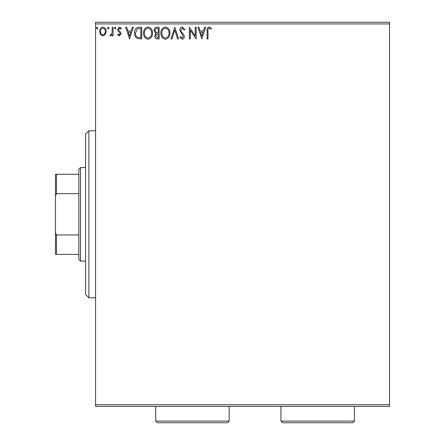 <?xml version="1.0" encoding="UTF-8"?>
<svg xmlns="http://www.w3.org/2000/svg" width="445" height="445" viewBox="0 0 445 445"><rect width="100%" height="100%" fill="white"/><g stroke="black" fill="none" stroke-linecap="round" stroke-linejoin="round"><path stroke-width="0.67" d="M105.337 34.538L102.912 35.956L100.492 34.549L99.619 31.506C99.591 29.086 100.692 27.618 102.912 27.112C105.137 27.618 106.233 29.081 106.21 31.506L105.337 34.538M113.108 27.262L113.108 35.806L112.207 35.806L112.207 34.549L110.644 35.956L109.96 35.661L110.388 34.755L110.788 34.905L112.068 33.063L112.207 27.262L113.108 27.262M119.338 35.956L117.602 34.738L118.131 34.004L119.282 34.905L120.15 33.753L119.933 32.98L117.897 30.9L117.602 29.581L119.499 27.112L121.352 28.269L120.834 29.059L119.599 28.157L118.504 29.537L118.715 30.349L120.762 32.396L121.051 33.714L119.338 35.956M139.018 27.262L141.733 27.262L141.733 38.954L137.182 38.531C135.286 37.213 134.401 35.355 134.54 32.958C134.407 29.587 135.897 27.685 139.018 27.262M159.121 27.262L159.121 38.954L157.469 38.954C155.683 38.865 154.788 37.897 154.771 36.056L155.872 33.57L154.026 30.577C154.037 28.647 154.955 27.54 156.785 27.262L159.121 27.262M174.857 27.262L178.606 38.954L177.627 38.954L174.785 30.082L171.942 38.954L170.963 38.954L174.857 27.262M195.244 27.262L196.139 27.262L196.139 38.954L190.299 30.232L190.299 38.954L189.398 38.954L189.398 27.262L195.244 35.956L195.244 27.262M207.982 31.172L207.982 38.954L207.081 38.954L207.081 31.055C206.725 28.936 207.437 27.568 209.222 26.961L211.431 28.308L210.975 29.209L209.233 28.157C208.127 28.736 207.709 29.743 207.982 31.172M95.569 23.919L95.569 22.25L389.514 22.25L389.514 23.919L95.569 23.919L95.569 404.711L389.514 404.711L389.514 406.385L95.569 406.385L95.569 404.711M389.514 23.919L389.514 404.711M201.835 38.954L197.942 27.262L198.921 27.262L200.122 31.005L203.404 31.005L204.605 27.262L205.584 27.262L201.835 38.954M182.272 26.961L184.903 29.515L184.169 30.11L182.339 28.157L180.703 30.143L180.998 31.289L183.841 34.743L184.302 36.523C184.319 38.042 183.618 38.949 182.211 39.249L179.952 37.274L180.659 36.551L182.222 38.053L183.401 36.573L179.802 30.127C179.819 28.374 180.642 27.317 182.272 26.961M169.912 33.052C169.979 36.39 168.499 38.454 165.473 39.249C162.375 38.531 160.862 36.484 160.918 33.108C160.862 29.771 162.358 27.724 165.401 26.961C168.449 27.696 169.957 29.726 169.912 33.052M152.524 33.052C152.59 36.39 151.111 38.454 148.085 39.249C144.992 38.531 143.474 36.484 143.535 33.108C143.474 29.771 144.97 27.724 148.013 26.961C151.066 27.696 152.568 29.726 152.524 33.052M129.595 38.954L125.696 27.262L126.675 27.262L127.876 31.005L131.158 31.005L132.36 27.262L133.339 27.262L129.595 38.954M115.956 28.085L115.205 29.059L114.454 28.085L115.205 27.112L115.956 28.085M109.058 28.085L108.307 29.059L107.562 28.085L108.307 27.112L109.058 28.085M97.817 28.085L97.066 29.059L96.32 28.085L97.066 27.112L97.817 28.085M200.506 32.207L201.763 36.134L203.02 32.207L200.506 32.207M161.819 33.114C161.774 35.789 162.981 37.436 165.434 38.053C167.876 37.402 169.067 35.739 169.011 33.058C169.056 30.399 167.86 28.764 165.434 28.157C162.965 28.764 161.763 30.416 161.819 33.114M157.291 37.753L158.22 37.753L158.22 34.004L157.764 34.004C156.417 33.998 155.717 34.671 155.672 36.034L157.291 37.753M157.769 32.808L158.22 32.808L158.22 28.458L157.191 28.458C155.761 28.441 155.005 29.148 154.921 30.577L156.334 32.669L157.769 32.808M144.43 33.114C144.386 35.789 145.593 37.436 148.046 38.053C150.488 37.402 151.678 35.739 151.628 33.058C151.667 30.399 150.477 28.764 148.046 28.157C145.576 28.764 144.375 30.416 144.43 33.114M140.837 37.753L140.837 28.458L137.46 28.758L135.436 32.963C135.325 34.927 136.064 36.418 137.655 37.425L140.837 37.753M128.26 32.207L129.523 36.134L130.774 32.207L128.26 32.207M100.514 31.5C100.475 33.314 101.276 34.449 102.912 34.905C104.553 34.449 105.354 33.319 105.309 31.5C105.354 29.693 104.553 28.58 102.912 28.157C101.271 28.58 100.475 29.693 100.514 31.5M88.889 297.822L85.546 294.484L85.546 134.151L88.889 130.808L88.889 297.822L95.569 297.822M80.539 261.082L78.865 259.413L78.865 169.222L80.539 167.554L80.539 261.082L85.546 261.082M80.539 167.554L85.546 167.554M78.865 254.401L55.486 254.401L55.486 174.234L56.487 174.234L56.487 193.658L55.486 195.95M55.486 232.685L56.487 234.977L56.487 254.401M78.865 234.977L56.487 234.977M78.865 193.658L56.487 193.658M78.865 174.234L56.487 174.234M229.181 421.081L227.512 422.75L157.363 422.75L155.694 421.081L229.181 421.081L229.181 406.385M155.694 421.081L155.694 406.385M354.443 421.081L352.774 422.75L282.625 422.75L280.956 421.081L354.443 421.081L354.443 406.385M280.956 421.081L280.956 406.385M88.889 130.808L95.569 130.808"/></g></svg>
